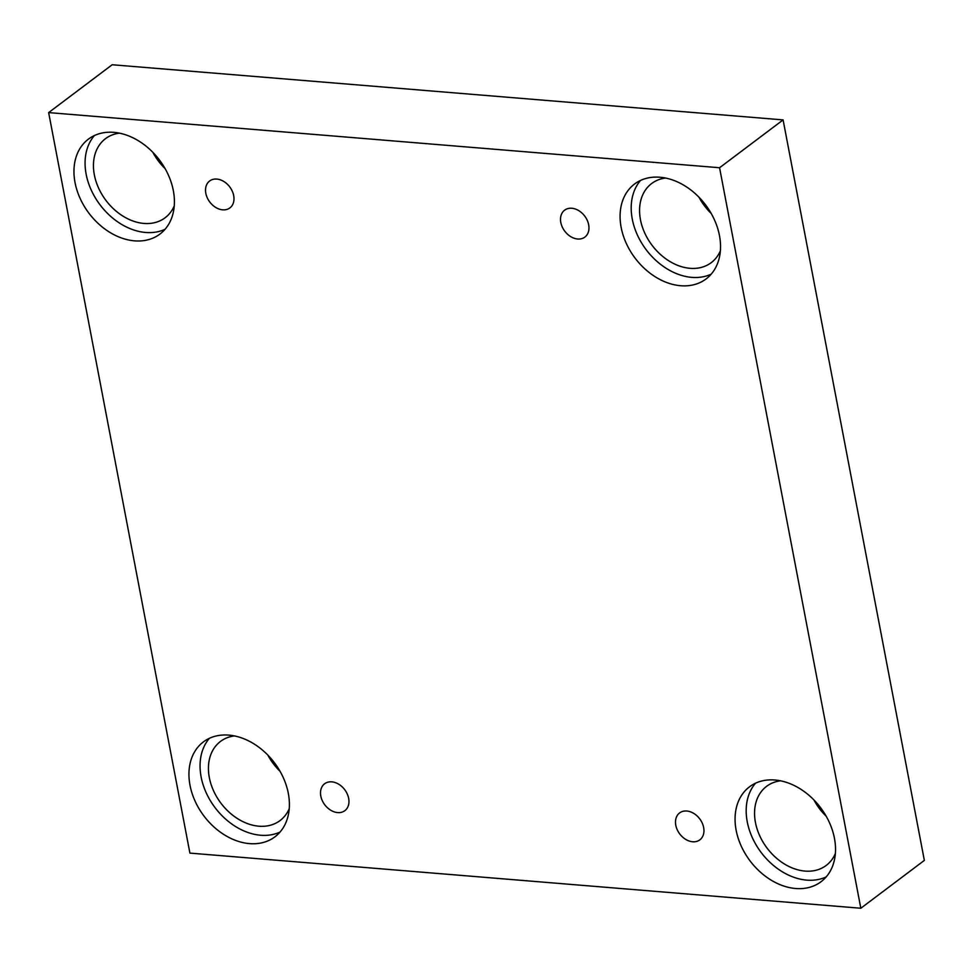 <?xml version="1.0" encoding="UTF-8"?>
<svg xmlns="http://www.w3.org/2000/svg" width="973" height="973" viewBox="0 0 973 973"><rect width="100%" height="100%" fill="white"/><g stroke="black" fill="none" stroke-linecap="round" stroke-linejoin="round"><path stroke-width="1.46" d="M783.095 119.898L112.175 64.753L48.65 112.6L189.905 853.102L860.825 908.247L924.35 860.4L783.095 119.898L719.57 167.745L48.65 112.6M337.667 812.589A16.833 12.515 53 0 1 322.245 800.56A16.833 12.515 53 0 1 324.605 783.776A16.833 12.515 53 0 1 344.734 789.699A16.833 12.515 53 0 1 344.868 810.667A16.833 12.515 53 0 1 337.667 812.589M860.825 908.247L719.57 167.745M813.927 799.952A49.526 36.804 -127 0 0 826.174 816.201M267.806 755.06A49.526 36.804 -127 0 0 280.042 771.309M152.822 152.299A49.526 36.804 -127 0 0 165.057 168.548M698.942 197.178A49.526 36.804 -127 0 0 711.19 213.428M692.654 841.767A16.833 12.515 53 0 1 677.232 829.738A16.833 12.515 53 0 1 679.592 812.954A16.833 12.515 53 0 1 699.721 818.865A16.833 12.515 53 0 1 699.855 839.845A16.833 12.515 53 0 1 692.654 841.767M577.67 239.005A16.833 12.515 53 0 1 562.248 226.964A16.833 12.515 53 0 1 564.608 210.18A16.833 12.515 53 0 1 584.737 216.103A16.833 12.515 53 0 1 584.87 237.084A16.833 12.515 53 0 1 577.67 239.005M222.683 209.827A16.833 12.515 53 0 1 207.261 197.787A16.833 12.515 53 0 1 209.621 181.002A16.833 12.515 53 0 1 229.75 186.925A16.833 12.515 53 0 1 229.883 207.906A16.833 12.515 53 0 1 222.683 209.827M795.646 888.507A59.426 44.162 53 0 1 741.207 846.024A59.426 44.162 53 0 1 749.538 786.792A59.426 44.162 53 0 1 820.567 807.675A59.426 44.162 53 0 1 821.054 881.72A59.426 44.162 53 0 1 795.646 888.507M249.514 843.615A59.426 44.162 53 0 1 195.087 801.132A59.426 44.162 53 0 1 203.406 741.9A59.426 44.162 53 0 1 274.447 762.796A59.426 44.162 53 0 1 274.921 836.841A59.426 44.162 53 0 1 249.514 843.615M134.529 240.854A59.426 44.162 53 0 1 80.102 198.37A59.426 44.162 53 0 1 88.421 139.139A59.426 44.162 53 0 1 159.463 160.022A59.426 44.162 53 0 1 159.937 234.067A59.426 44.162 53 0 1 134.529 240.854M680.662 285.734A59.426 44.162 53 0 1 626.223 243.25A59.426 44.162 53 0 1 634.554 184.019A59.426 44.162 53 0 1 705.583 204.914A59.426 44.162 53 0 1 706.07 278.947A59.426 44.162 53 0 1 680.662 285.734M720.373 250.791A49.526 36.804 53 0 1 711.227 262.661A49.526 36.804 53 0 1 669.631 261.336A49.526 36.804 53 0 1 640.465 219.74A49.526 36.804 53 0 1 651.63 183.556A49.526 36.804 53 0 1 665.568 178.035M640.562 180.419A59.426 44.162 -127 0 0 639.383 239.042A59.426 44.162 -127 0 0 691.779 277.366A59.426 44.162 -127 0 0 711.178 274.167M174.252 205.911A49.526 36.804 53 0 1 165.094 217.782A49.526 36.804 53 0 1 123.51 216.456A49.526 36.804 53 0 1 94.345 174.86A49.526 36.804 53 0 1 105.498 138.665A49.526 36.804 53 0 1 119.436 133.155M94.43 135.539A59.426 44.162 -127 0 0 93.25 194.15A59.426 44.162 -127 0 0 145.646 232.474A59.426 44.162 -127 0 0 165.057 229.287M289.236 808.672A49.526 36.804 53 0 1 280.078 820.555A49.526 36.804 53 0 1 238.494 819.217A49.526 36.804 53 0 1 209.329 777.622A49.526 36.804 53 0 1 220.482 741.438A49.526 36.804 53 0 1 234.42 735.916M209.414 738.312A59.426 44.162 -127 0 0 208.234 796.923A59.426 44.162 -127 0 0 260.63 835.248A59.426 44.162 -127 0 0 280.042 832.061M835.357 853.564A49.526 36.804 53 0 1 826.211 865.435A49.526 36.804 53 0 1 784.615 864.109A49.526 36.804 53 0 1 755.449 822.513A49.526 36.804 53 0 1 766.615 786.318A49.526 36.804 53 0 1 780.553 780.808M755.547 783.192A59.426 44.162 -127 0 0 754.367 841.803A59.426 44.162 -127 0 0 806.763 880.127A59.426 44.162 -127 0 0 826.162 876.941"/></g></svg>
